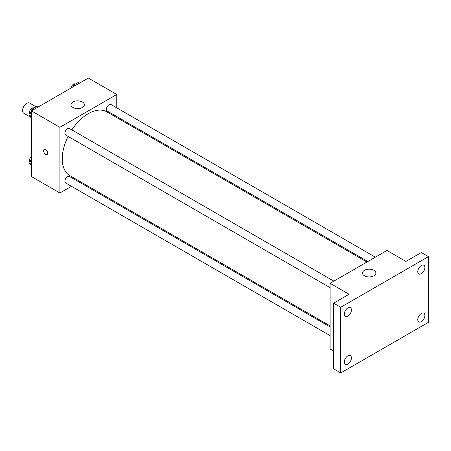 <?xml version="1.0" encoding="UTF-8"?>
<svg xmlns="http://www.w3.org/2000/svg" width="451" height="451" viewBox="0 0 451 451"><rect width="100%" height="100%" fill="white"/><g stroke="black" fill="none" stroke-linecap="round" stroke-linejoin="round"><path stroke-width="0.68" d="M36.097 106.808L29.631 103.076A5.869 3.388 120 0 0 25.109 104.649A5.869 3.388 120 0 0 22.55 110.551A5.869 3.388 120 0 0 23.768 113.235L31.057 117.446M71.472 186.308L59.882 193L31.44 176.578L31.44 110.895L88.323 78.051L116.764 94.473L116.764 107.857M79.895 181.443L79.01 181.956M68.101 136.411A36.869 21.287 120 0 0 62.249 158.791A36.869 21.287 120 0 0 69.888 175.67L330.087 325.893M366.956 262.025L106.757 111.803A36.869 21.287 120 0 0 71.867 129.882M116.764 116.555L116.764 117.581M59.882 193L59.882 127.312L116.764 94.473M375.379 257.166L110.969 104.508A3.766 2.176 120 0 0 108.065 105.517A3.766 2.176 120 0 0 106.425 109.311A3.766 2.176 120 0 0 107.203 111.036L367.847 261.518M330.087 326.919L69.443 176.437A3.766 2.176 120 0 0 66.539 177.446A3.766 2.176 120 0 0 64.899 181.234A3.766 2.176 120 0 0 65.677 182.959L330.087 335.617M330.087 287.665L65.677 135.012A3.766 2.176 -60 0 1 65.677 130.66A3.766 2.176 -60 0 1 69.443 128.484L333.853 281.142M59.882 127.312L31.44 110.895M72.915 107.473A6.703 3.873 180 0 1 70.954 104.733A6.703 3.873 180 0 1 77.657 100.866A6.703 3.873 180 0 1 84.36 104.733A6.703 3.873 180 0 1 80.222 108.313A6.703 3.873 180 0 1 72.915 107.473M47.733 153.143A2.931 1.691 60 0 1 47.124 154.484A2.931 1.691 60 0 1 44.192 152.793A2.931 1.691 60 0 1 44.192 149.405A2.931 1.691 60 0 1 46.453 150.194A2.931 1.691 60 0 1 47.733 153.143M47.129 154.484A2.931 1.691 60 0 1 44.192 152.793A2.931 1.691 60 0 1 44.192 149.405M333.639 351.053L330.087 349.001L330.087 283.318L386.969 250.474L405.934 261.422L421.341 252.526L428.45 256.63L428.45 322.318L340.753 372.949L333.639 368.845L333.639 303.157L349.046 294.261L330.087 283.318M340.753 372.949L340.753 307.261L333.639 303.157M340.753 307.261L428.45 256.63M364.453 275.792A6.703 3.873 180 0 1 362.491 273.052A6.703 3.873 180 0 1 369.194 269.179A6.703 3.873 180 0 1 375.897 273.052A6.703 3.873 180 0 1 371.759 276.626A6.703 3.873 180 0 1 364.453 275.792M421.341 273.712A5.029 2.903 -60 0 1 418.827 273.96A5.029 2.903 -60 0 1 418.054 269.929A5.029 2.903 -60 0 1 421.341 265.498A5.029 2.903 -60 0 1 423.855 265.25A5.029 2.903 -60 0 1 424.622 269.281A5.029 2.903 -60 0 1 421.341 273.712M347.862 316.128A5.029 2.903 -60 0 1 345.348 316.382A5.029 2.903 -60 0 1 344.575 312.351A5.029 2.903 -60 0 1 347.862 307.92A5.029 2.903 -60 0 1 350.376 307.672A5.029 2.903 -60 0 1 351.149 311.703A5.029 2.903 -60 0 1 347.862 316.128M347.862 364.081A5.029 2.903 -60 0 1 345.348 364.329A5.029 2.903 -60 0 1 344.575 360.304A5.029 2.903 -60 0 1 347.862 355.873A5.029 2.903 -60 0 1 350.376 355.619A5.029 2.903 -60 0 1 351.149 359.65A5.029 2.903 -60 0 1 347.862 364.081M421.341 321.659A5.029 2.903 -60 0 1 418.827 321.907A5.029 2.903 -60 0 1 418.054 317.882A5.029 2.903 -60 0 1 421.341 313.451A5.029 2.903 -60 0 1 423.855 313.203A5.029 2.903 -60 0 1 424.622 317.228A5.029 2.903 -60 0 1 421.341 321.659M31.44 117.987L29.586 115.355L31.982 109.181L36.773 106.419L37.98 107.118M31.44 116.426L29.586 115.355M33.194 109.881L31.982 109.181M34 108.02L33.893 107.958A3.766 2.176 120 0 0 30.989 108.967A3.766 2.176 120 0 0 29.343 112.761A3.766 2.176 120 0 0 29.969 114.379M72.808 87.009L73.507 85.211L78.299 82.443L79.506 83.142M74.719 85.904L73.507 85.211M75.526 84.044L75.418 83.982A3.766 2.176 120 0 0 72.786 84.726A3.766 2.176 120 0 0 70.931 88.092M31.44 165.94L29.586 163.307L31.44 158.538M31.44 164.373L29.586 163.307M31.44 156.497A3.766 2.176 120 0 0 29.343 160.708A3.766 2.176 120 0 0 29.969 162.326"/></g></svg>
